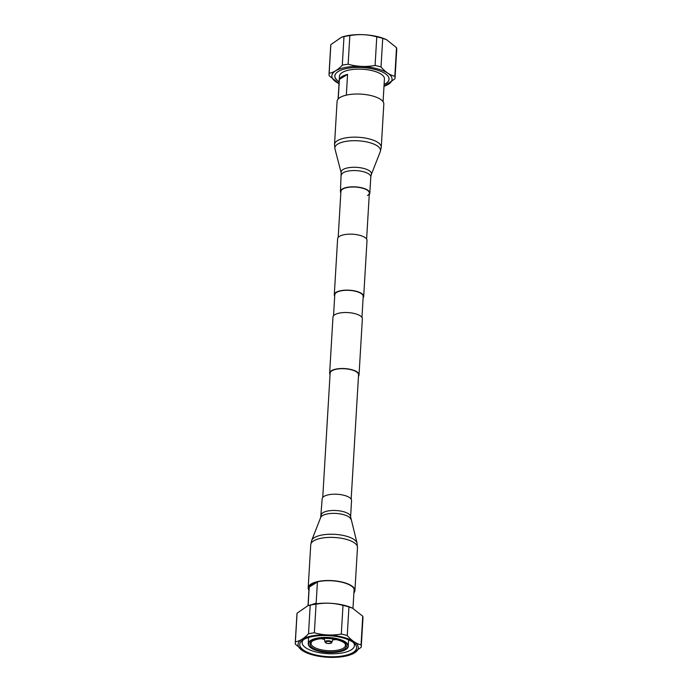 <?xml version="1.0" encoding="UTF-8"?>
<svg xmlns="http://www.w3.org/2000/svg" width="692" height="692" viewBox="0 0 692 692"><rect width="100%" height="100%" fill="white"/><g stroke="black" fill="none" stroke-linecap="round" stroke-linejoin="round"><path stroke-width="1.04" d="M334.694 296.15A14.722 5.432 3.4 0 1 334.297 294.749L337.627 238.766A14.722 5.432 3.4 0 1 339.487 236.335A14.722 5.432 3.4 0 1 356.181 234.588A14.722 5.432 3.4 0 1 367.011 240.513L363.689 296.496A14.722 5.432 3.4 0 1 363.127 297.845M334.297 294.749A14.722 5.432 3.4 0 1 336.156 292.309A14.722 5.432 3.4 0 1 352.851 290.571A14.722 5.432 3.4 0 1 363.689 296.496M322.74 497.462L330.127 373.144A14.238 5.259 3.4 0 1 331.926 370.782A14.238 5.259 3.4 0 1 348.067 369.104A14.238 5.259 3.4 0 1 358.551 374.83L351.164 499.148M330.041 374.519A14.722 5.432 3.4 0 1 329.643 373.118L332.964 317.135A14.722 5.432 3.4 0 1 334.833 314.696A14.722 5.432 3.4 0 1 351.519 312.957A14.722 5.432 3.4 0 1 362.357 318.882L359.036 374.865A14.722 5.432 3.4 0 1 358.473 376.214M329.643 373.118A14.722 5.432 3.4 0 1 331.503 370.678A14.722 5.432 3.4 0 1 348.197 368.94A14.722 5.432 3.4 0 1 359.036 374.865M333.527 315.786L334.781 294.775A14.238 5.259 3.4 0 1 336.58 292.413A14.238 5.259 3.4 0 1 352.721 290.735A14.238 5.259 3.4 0 1 363.205 296.461L361.959 317.481M341.303 634.028L342.998 605.413A33.069 12.205 -176.6 0 1 346.061 606.131A33.069 12.205 3.4 0 1 348.941 606.945L347.246 635.567A33.069 12.205 3.4 0 0 344.357 634.746A33.069 12.205 -176.6 0 0 341.303 634.028C332.247 635.654 323.268 635.247 314.358 632.791A33.069 12.205 -176.6 0 0 308.511 633.786C304.039 638.482 299.662 641.164 295.372 641.821A33.069 12.205 -176.6 0 0 295.25 642.626A33.069 12.205 -176.6 0 0 295.475 644.338L305.605 652.374M317.403 582.05A22.516 8.313 -176.6 0 0 309.246 587.041L317.403 582.05L316.149 603.208A22.516 8.313 -176.6 0 0 312.256 604.505M309.246 587.041L308.139 605.638M342.998 605.413C334.193 602.966 325.214 602.55 316.062 604.177A33.069 12.205 -176.6 0 0 310.215 605.163L307.784 605.76L297.076 613.198L295.372 641.821M310.215 605.163L308.511 633.786M321.183 638.664A15.016 5.545 -176.6 0 0 321.564 638.768A15.016 5.545 3.4 0 0 324.418 639.365M335.983 639.546A15.016 5.545 3.4 0 1 332.688 639.858M312.204 641.233A17.248 6.366 -176.6 0 0 311.063 643.318A17.248 6.366 -176.6 0 0 319.877 649.477A17.248 6.366 3.4 0 0 345.49 645.368A17.248 6.366 3.4 0 0 344.599 643.153M337.082 639.806A18.2 6.712 3.4 0 1 345.048 643.551A18.2 6.712 3.4 0 1 340.256 650.878A18.2 6.712 3.4 0 1 319.367 650.644A18.2 6.712 -176.6 0 1 311.711 641.571A18.2 6.712 -176.6 0 1 337.082 639.806M303.554 639.607A26.21 9.671 -176.6 0 0 302.136 642.47A26.21 9.671 -176.6 0 0 315.535 651.829A26.21 9.671 3.4 0 0 354.451 645.584A26.21 9.671 3.4 0 0 353.387 642.565M342.038 637.661A28.484 10.51 3.4 0 1 354.512 643.525A28.484 10.51 3.4 0 1 347.003 654.995A28.484 10.51 3.4 0 1 314.298 654.623A28.484 10.51 -176.6 0 1 302.317 640.429A28.484 10.51 -176.6 0 1 342.038 637.661M349.572 655.082A30.171 11.133 3.4 0 0 342.851 637.159A30.171 11.133 -176.6 0 0 304.592 637.989A30.171 11.133 -176.6 0 0 305.855 652.487A30.171 11.133 -176.6 0 0 313.485 655.125A30.171 11.133 3.4 0 0 349.572 655.082L361.146 647.366A33.069 12.205 3.4 0 0 361.267 646.553A33.069 12.205 3.4 0 0 361.051 644.84C356.354 643.802 351.752 640.714 347.246 635.567M307.784 605.76L308.667 605.474A30.145 11.124 -176.6 0 1 344.728 605.431A30.145 11.124 3.4 0 1 352.349 608.069L362.746 616.217A33.069 12.205 3.4 0 1 362.971 617.93L361.267 646.553M352.808 608.277L348.941 606.945M362.746 616.217L361.051 644.84M316.062 604.177L314.358 632.791M297.076 613.198A33.069 12.205 -176.6 0 0 296.954 614.012L295.25 642.626M339.409 79.39A22.516 8.313 3.4 0 1 347.566 74.399L339.409 79.39L338.25 98.904M346.329 95.133L347.566 74.399M394.829 76.276A33.069 12.205 -176.6 0 1 395.046 77.988A33.069 12.205 -176.6 0 1 394.924 78.801L383.991 86.318A30.145 11.124 -176.6 0 0 376.621 68.62A30.145 11.124 3.4 0 0 338.682 69.33A30.145 11.124 3.4 0 0 339.028 83.637L329.254 75.783A33.069 12.205 3.4 0 1 329.029 74.07A33.069 12.205 3.4 0 1 329.158 73.257C333.388 72.625 337.765 69.953 342.289 65.221L343.993 36.598A33.069 12.205 3.4 0 1 349.841 35.612C358.888 33.986 367.867 34.401 376.777 36.849A33.069 12.205 3.4 0 1 379.839 37.567A33.069 12.205 -176.6 0 1 382.719 38.38L386.586 39.712L396.525 47.662L394.829 76.276C390.08 75.203 385.479 72.115 381.024 67.003L382.719 38.38M329.158 73.257L330.854 44.634L341.563 37.195L343.993 36.598M341.563 37.195L342.428 36.918A30.171 11.133 3.4 0 1 378.515 36.875A30.171 11.133 -176.6 0 1 386.145 39.513L386.586 39.712M381.024 67.003A33.069 12.205 -176.6 0 0 378.135 66.181A33.069 12.205 3.4 0 0 375.081 65.472L376.777 36.849M395.046 77.988L396.75 49.374A33.069 12.205 -176.6 0 0 396.525 47.662M329.029 74.07L330.733 45.447A33.069 12.205 3.4 0 1 330.854 44.634M342.289 65.221A33.069 12.205 3.4 0 1 348.137 64.226L349.841 35.612M348.137 64.226C356.942 66.674 365.93 67.089 375.081 65.472M339.132 81.864A27.178 10.025 3.4 0 1 337.289 72.141A27.178 10.025 3.4 0 1 375.176 69.503A27.178 10.025 -176.6 0 1 387.079 75.099A27.178 10.025 -176.6 0 1 384.095 84.528M384.095 84.441A27.118 10.008 -176.6 0 0 387.053 75.073M339.141 81.768A27.118 10.008 3.4 0 1 337.315 72.115M338.111 99.06L339.469 76.206A22.516 8.313 3.4 0 1 372.91 70.835A22.516 8.313 -176.6 0 1 384.432 78.879L383.074 101.733M353.932 592.17A22.931 8.46 -176.6 0 0 354.434 590.605A22.931 8.46 -176.6 0 0 337.558 581.375A22.931 8.46 -176.6 0 0 311.564 584.091A22.931 8.46 -176.6 0 0 308.658 587.889A22.931 8.46 -176.6 0 0 308.978 589.497M353.889 592.94A23.407 8.641 -176.6 0 0 354.918 590.639A23.407 8.641 -176.6 0 0 337.687 581.211A23.407 8.641 -176.6 0 0 311.14 583.979A23.407 8.641 -176.6 0 0 308.182 587.863A23.407 8.641 -176.6 0 0 308.926 590.267M321.209 515.082A14.722 5.432 -176.6 0 1 323.069 512.642A14.722 5.432 -176.6 0 1 339.763 510.904A14.722 5.432 -176.6 0 1 350.602 516.829L351.562 500.558A14.722 5.432 -176.6 0 0 340.732 494.633A14.722 5.432 -176.6 0 0 324.038 496.372A14.722 5.432 -176.6 0 0 322.169 498.811L320.681 517.478L311.694 540.409L310.743 544.725L308.182 587.863M338.189 237.425L340.914 191.468A14.238 5.259 3.4 0 1 342.774 189.08A14.238 5.259 3.4 0 1 358.923 187.437A14.238 5.259 3.4 0 1 369.346 193.163A14.238 5.259 3.4 0 1 367.487 195.551M340.144 97.425A23.407 8.641 3.4 0 1 366.682 94.735A23.407 8.641 3.4 0 1 383.818 104.137L381.257 147.275A23.407 8.641 3.4 0 0 364.122 137.872A23.407 8.641 3.4 0 0 337.575 140.562A23.407 8.641 3.4 0 0 334.521 144.498L337.082 101.361A23.407 8.641 3.4 0 1 340.144 97.425M340.836 192.852A14.722 5.432 3.4 0 1 340.438 191.442A14.722 5.432 3.4 0 1 342.358 188.968A14.722 5.432 3.4 0 1 359.053 187.273A14.722 5.432 3.4 0 1 369.831 193.189A14.722 5.432 3.4 0 1 369.26 194.538M329.79 641.596A2.88 1.064 -176.6 0 0 325.871 641.813A2.88 1.064 -176.6 0 0 326.987 643.318A2.88 1.064 3.4 0 0 330.906 643.11A2.88 1.064 3.4 0 0 329.79 641.596M331.814 642.392C331.797 643.318 330.145 643.629 326.875 643.344L324.989 641.986A3.434 1.272 -176.6 0 1 326.555 640.896A3.434 1.272 -176.6 0 1 330.084 641.034A3.434 1.272 3.4 0 1 331.814 642.392L332.99 638.984M337.8 639.373A19.67 7.257 -176.6 0 0 311.08 640.801A19.67 7.257 -176.6 0 0 318.649 651.086A19.67 7.257 3.4 0 0 345.369 649.65A19.67 7.257 3.4 0 0 337.8 639.373M338.007 638.906A20.051 7.396 -176.6 0 0 308.234 643.681C308.381 646.812 311.832 649.286 318.571 651.094C330.897 654.485 348.457 651.821 348.258 646.06A20.051 7.396 3.4 0 0 338.007 638.906M350.602 516.829L357.046 543.108L357.479 547.502A23.407 8.641 -176.6 0 0 340.248 538.073A23.407 8.641 -176.6 0 0 313.701 540.841A23.407 8.641 -176.6 0 0 310.743 544.725M357.046 543.108A22.879 8.442 -176.6 0 0 338.985 534.726A22.879 8.442 -176.6 0 0 314.367 537.615A22.879 8.442 -176.6 0 0 311.694 540.409M350.835 519.268A15.207 5.614 -176.6 0 0 338.82 513.698A15.207 5.614 -176.6 0 0 322.463 515.618A15.207 5.614 -176.6 0 0 320.681 517.478M340.438 191.442L341.165 172.732L334.954 148.892A22.879 8.442 3.4 0 1 337.834 144.031A22.879 8.442 3.4 0 1 365.082 141.609A22.879 8.442 3.4 0 1 380.306 151.591L381.257 147.275M341.165 172.732A15.207 5.614 3.4 0 1 343.085 169.497A15.207 5.614 3.4 0 1 361.198 167.888A15.207 5.614 3.4 0 1 371.319 174.522L380.306 151.591M341.398 175.171A14.722 5.432 3.4 0 1 343.327 172.697A14.722 5.432 3.4 0 1 360.013 171.002A14.722 5.432 3.4 0 1 370.791 176.918L371.319 174.522M369.346 193.163L366.613 239.112M324.989 641.986L324.228 638.457M348.621 639.875L348.258 646.06M308.597 637.496L308.234 643.681M305.855 652.487L305.414 652.288M354.122 588.996L352.972 608.354M309.16 586.323L308.009 605.682M357.479 547.502L354.918 590.639M369.831 193.189L370.791 176.918M334.954 148.892L334.521 144.498"/></g></svg>
